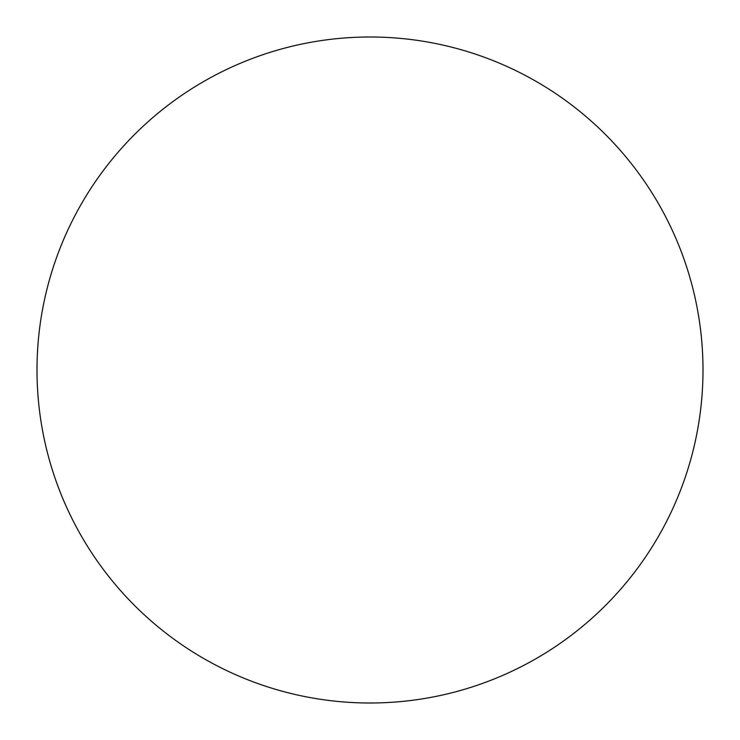 <?xml version="1.0" encoding="UTF-8"?>
<svg xmlns="http://www.w3.org/2000/svg" width="740" height="740" viewBox="0 0 740 740"><rect width="100%" height="100%" fill="white"/><g stroke="black" fill="none" stroke-linecap="round" stroke-linejoin="round"><path stroke-width="1.11" d="M370 37A333 333 0 0 1 703 370A333 333 0 0 1 370 703A333 333 0 0 1 37 370A333 333 0 0 1 370 37"/></g></svg>
